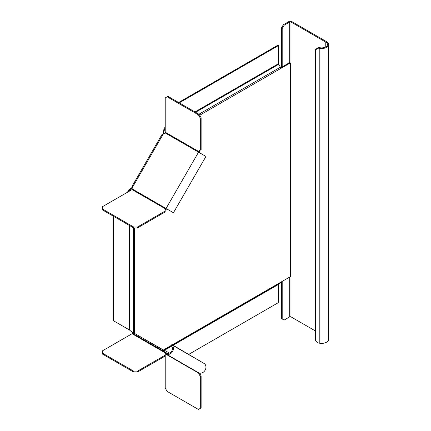 <?xml version="1.0" encoding="UTF-8"?>
<svg xmlns="http://www.w3.org/2000/svg" width="431" height="431" viewBox="0 0 431 431"><rect width="100%" height="100%" fill="white"/><g stroke="black" fill="none" stroke-linecap="round" stroke-linejoin="round"><path stroke-width="0.65" d="M132.08 333.729A2.031 1.174 -60 0 1 133.098 333.632L166.608 352.978A2.031 1.174 120 0 0 165.596 353.081L165.558 353.102A1.352 0.781 180 0 0 165.159 353.652L165.159 355.171L137.494 371.145L133.664 371.145L102.384 353.086L102.384 350.877L132.08 333.729L165.596 353.081L165.596 354.002A0.905 0.523 -60 0 1 166.048 353.953L166.608 352.978L133.098 333.632L166.608 352.978A4.288 3.502 120 0 0 171.506 351.448A4.288 3.502 120 0 0 171.56 346.077A9.046 1.358 -52.4 0 0 171.522 345.948L171.215 345.468L171.872 344.552L172.179 345.032A9.18 2.419 126.9 0 1 172.303 345.242L171.56 346.077M171.872 344.552L204.138 363.489A9.18 9.099 178.6 0 1 204.8 364.001A5.414 4.423 120 0 1 204.73 370.789A5.414 4.423 120 0 1 198.546 372.718L166.048 353.953A5.414 4.423 -60 0 0 172.233 352.025A5.414 4.423 -60 0 0 172.303 345.242M166.048 353.953L198.546 372.718A0.905 0.523 -60 0 1 198.734 373.133L165.558 354.023A1.352 0.781 0 0 0 165.159 354.573M165.159 355.171L165.159 356.092L137.494 372.066L133.664 372.066L102.384 354.007L102.384 353.086M204.138 363.489L172.179 345.032L171.522 345.948M165.218 354.347L165.218 388.072L167.136 391.391L198.416 409.45L200.329 408.346L200.329 376.398L199.014 374.119A1.352 0.781 60 0 1 198.734 373.176L199.041 372.955M200.329 408.346L201.126 407.882L201.126 375.934L199.812 373.661A1.352 0.781 -120 0 1 199.591 373.122M200.329 376.398L201.126 375.934M114.188 216.685L113.633 217.644L113.633 320.842L129.316 329.893L133.303 333.109L134.58 333.443L163.306 350.026L162.665 349.66L163.737 351.319M132.565 333.546L132.996 332.861M133.308 333.75L134.009 333.115M137.494 372.066L137.494 371.145M133.664 372.066L133.664 371.145M199.111 152.504A2.031 1.174 120 0 0 199.531 151.087L199.531 151.044A1.352 0.781 -120 0 1 199.812 150.424L199.014 150.882L200.329 150.123L200.329 118.18L198.416 114.861L167.136 96.803L165.218 97.907L165.218 132.198A0.905 0.523 120 0 1 165.03 132.829L164.583 133.61L161.894 134.644L132.538 185.492L132.985 188.336L132.532 189.117A0.905 0.523 120 0 1 132.08 189.597L102.384 206.74L102.384 208.949L133.664 227.008L137.494 227.008L165.159 211.039L165.159 209.52A1.352 0.781 180 0 1 165.558 208.965L165.596 209.865A2.031 1.174 120 0 0 166.608 208.793L171.56 211.653M199.531 151.087L198.734 151.545A0.905 0.523 -60 0 1 198.546 152.175L205.948 156.448L173.445 212.742L166.608 208.793M165.218 132.198L198.734 151.507A1.352 0.781 60 0 1 199.014 150.882M172.303 212.079L173.445 212.742M165.03 132.829L198.546 152.175L166.048 208.469A0.905 0.523 -60 0 1 165.596 208.943L132.08 189.597M165.159 210.441A1.352 0.781 0 0 1 165.558 209.886L165.596 209.865M102.384 208.949L102.384 209.87L133.664 227.929L137.494 227.929L165.159 211.96L165.159 211.039M133.664 227.008L133.664 227.929M137.494 227.008L137.494 227.929M200.329 150.123L201.126 149.665L201.126 117.717L199.214 114.398L167.934 96.339L167.136 96.803M200.329 118.18L201.126 117.717M198.416 114.861L199.214 114.398M129.316 225.418L129.316 329.893L128.68 329.526M132.823 187.35L129.957 189.694L128.702 191.547M113.633 320.842L112.997 320.47L112.997 217.272L113.633 217.644M112.997 217.272L113.547 216.319M127.425 192.28L128.68 190.114L129.316 190.48L129.316 191.192M128.68 190.114L132.748 186.892M129.957 190.82L129.957 189.171M280.651 67.775L289.702 62.554L290.338 62.921L290.338 276.686L280.764 282.213A1.805 1.04 60 0 1 280.387 283.043L278.717 284.007A0.905 0.523 -120 0 0 278.528 284.422L278.528 302.53L188.805 354.33M134.58 227.929L134.58 333.443L163.031 349.757M162.729 349.697L163.484 350.538L163.306 350.026L171.226 345.457M171.495 345.91L163.484 350.538M164.173 350.134L169.485 353.086M179.097 102.788L179.582 101.942L277.893 45.185L278.528 45.557L278.528 63.664A0.905 0.523 -120 0 0 278.717 64.294L280.387 67.193A1.805 1.04 60 0 1 280.764 68.448L290.338 62.921M165.218 128.298L164.173 130.421L163.597 133.982M163.16 134.143L163.726 130.685L165.218 129.817M163.726 130.685L163.904 129.106L165.218 126.822M165.218 129.084L164.54 129.472L163.904 129.106M278.528 45.557L180.223 102.314L179.582 101.942M180.223 102.314L179.732 103.154M284.115 25.235L289.702 22.013A0.905 0.523 180 0 1 290.979 22.013L325.766 42.098A5.867 3.389 180 0 1 327.485 44.49A5.867 3.389 180 0 1 320.098 47.766L318.353 47.496L315.74 49.301L315.449 49.931L315.449 340.355L318.062 342.974L319.807 343.243A6.998 4.041 180 0 0 328.616 339.342L328.616 44.49A6.998 4.041 0 0 0 326.563 41.635L291.776 21.55A2.031 1.174 0 0 0 288.905 21.55L283.318 24.777L284.115 25.235L282.197 28.554L282.197 66.88M318.353 47.496L318.062 48.127L319.807 48.396A6.998 4.041 0 0 0 328.616 44.49M315.449 330.986L290.979 316.86A0.905 0.523 0 0 0 289.702 316.86L284.115 320.082L281.4 318.514L281.4 281.847M318.062 48.127L315.449 49.931M282.197 28.554L281.4 28.09L283.318 24.777M281.4 28.09L281.4 67.344M282.197 281.384L282.197 318.978M165.558 354.023L165.558 353.102M199.084 372.971L198.734 373.176M199.014 374.119L199.812 373.661M198.734 151.507L199.531 151.044M166.048 208.469L132.532 189.117M132.743 186.855L163.177 134.143M165.558 209.886L165.558 208.965M129.957 330.378L129.957 225.79M133.303 333.109L133.303 227.719M172.33 344.816L280.764 282.213M278.717 284.007L172.858 345.123M164.54 350.231L171.619 346.141M173.122 345.274L278.528 284.422M280.764 68.448L199.704 115.249M198.917 114.231L280.387 67.193M195.566 112.297L278.717 64.294M278.528 63.664L194.931 111.931M319.807 48.396L319.807 343.243M289.702 22.013L289.702 62.554M289.702 277.052L289.702 316.86M290.979 316.86L290.979 22.013M325.766 42.098L325.766 46.887M164.475 350.193L163.925 349.703"/></g></svg>
